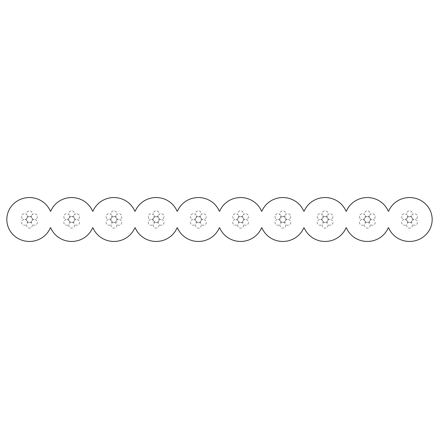 <?xml version="1.0" encoding="UTF-8"?>
<svg xmlns="http://www.w3.org/2000/svg" width="439" height="439" viewBox="0 0 439 439"><rect width="100%" height="100%" fill="white"/><g stroke="black" fill="none" stroke-linecap="round" stroke-linejoin="round"><path stroke-width="0.33" stroke-dasharray="2.19 1.65" d="M372.974 219.577A2.886 2.886 0 0 1 374.813 223.824A2.886 2.886 0 0 1 370.214 224.356A5.652 5.652 0 0 1 370.082 224.433A2.886 2.886 0 0 1 367.322 228.154A2.886 2.886 0 0 1 364.562 224.433A5.652 5.652 0 0 1 364.43 224.356A2.886 2.886 0 0 1 359.832 223.824A2.886 2.886 0 0 1 361.67 219.577A5.652 5.652 0 0 1 361.67 219.423A2.886 2.886 0 0 1 359.832 215.176A2.886 2.886 0 0 1 364.43 214.644A5.652 5.652 0 0 1 364.562 214.567A2.886 2.886 0 0 1 367.322 210.846A2.886 2.886 0 0 1 370.082 214.567A5.652 5.652 0 0 1 370.214 214.644A2.886 2.886 0 0 1 374.813 215.176A2.886 2.886 0 0 1 372.974 219.423A5.652 5.652 0 0 1 372.974 219.577A2.886 2.886 0 0 1 374.813 223.824A2.886 2.886 0 0 1 370.214 224.356A5.652 5.652 0 0 1 370.082 224.433A2.886 2.886 0 0 1 367.322 228.154A2.886 2.886 0 0 1 364.562 224.433A5.652 5.652 0 0 1 364.43 224.356A2.886 2.886 0 0 1 359.832 223.824A2.886 2.886 0 0 1 361.67 219.577A5.652 5.652 0 0 1 361.67 219.423A2.886 2.886 0 0 1 359.832 215.176A2.886 2.886 0 0 1 364.43 214.644A5.652 5.652 0 0 1 364.562 214.567A2.886 2.886 0 0 1 367.322 210.846A2.886 2.886 0 0 1 370.082 214.567A5.652 5.652 0 0 1 370.214 214.644A2.886 2.886 0 0 1 374.813 215.176A2.886 2.886 0 0 1 372.974 219.423A5.652 5.652 0 0 1 372.974 219.577M288.505 219.577A2.886 2.886 0 0 1 290.344 223.824A2.886 2.886 0 0 1 285.745 224.356A5.652 5.652 0 0 1 285.613 224.433A2.886 2.886 0 0 1 282.853 228.154A2.886 2.886 0 0 1 280.093 224.433A5.652 5.652 0 0 1 279.961 224.356A2.886 2.886 0 0 1 275.357 223.824A2.886 2.886 0 0 1 277.201 219.577A5.652 5.652 0 0 1 277.201 219.423A2.886 2.886 0 0 1 275.357 215.176A2.886 2.886 0 0 1 279.961 214.644A5.652 5.652 0 0 1 280.093 214.567A2.886 2.886 0 0 1 282.853 210.846A2.886 2.886 0 0 1 285.613 214.567A5.652 5.652 0 0 1 285.745 214.644A2.886 2.886 0 0 1 290.344 215.176A2.886 2.886 0 0 1 288.505 219.423A5.652 5.652 0 0 1 288.505 219.577A2.886 2.886 0 0 1 290.344 223.824A2.886 2.886 0 0 1 285.745 224.356A5.652 5.652 0 0 1 285.613 224.433A2.886 2.886 0 0 1 282.853 228.154A2.886 2.886 0 0 1 280.093 224.433A5.652 5.652 0 0 1 279.961 224.356A2.886 2.886 0 0 1 275.357 223.824A2.886 2.886 0 0 1 277.201 219.577A5.652 5.652 0 0 1 277.201 219.423A2.886 2.886 0 0 1 275.357 215.176A2.886 2.886 0 0 1 279.961 214.644A5.652 5.652 0 0 1 280.093 214.567A2.886 2.886 0 0 1 282.853 210.846A2.886 2.886 0 0 1 285.613 214.567A5.652 5.652 0 0 1 285.745 214.644A2.886 2.886 0 0 1 290.344 215.176A2.886 2.886 0 0 1 288.505 219.423A5.652 5.652 0 0 1 288.505 219.577M204.036 219.577A2.886 2.886 0 0 1 205.875 223.824A2.886 2.886 0 0 1 201.276 224.356A5.652 5.652 0 0 1 201.144 224.433A2.886 2.886 0 0 1 198.384 228.154A2.886 2.886 0 0 1 195.624 224.433A5.652 5.652 0 0 1 195.492 224.356A2.886 2.886 0 0 1 190.888 223.824A2.886 2.886 0 0 1 192.732 219.577A5.652 5.652 0 0 1 192.732 219.423A2.886 2.886 0 0 1 190.888 215.176A2.886 2.886 0 0 1 195.492 214.644A5.652 5.652 0 0 1 195.624 214.567A2.886 2.886 0 0 1 198.384 210.846A2.886 2.886 0 0 1 201.144 214.567A5.652 5.652 0 0 1 201.276 214.644A2.886 2.886 0 0 1 205.875 215.176A2.886 2.886 0 0 1 204.036 219.423A5.652 5.652 0 0 1 204.036 219.577A2.886 2.886 0 0 1 205.875 223.824A2.886 2.886 0 0 1 201.276 224.356A5.652 5.652 0 0 1 201.144 224.433A2.886 2.886 0 0 1 198.384 228.154A2.886 2.886 0 0 1 195.624 224.433A5.652 5.652 0 0 1 195.492 224.356A2.886 2.886 0 0 1 190.888 223.824A2.886 2.886 0 0 1 192.732 219.577A5.652 5.652 0 0 1 192.732 219.423A2.886 2.886 0 0 1 190.888 215.176A2.886 2.886 0 0 1 195.492 214.644A5.652 5.652 0 0 1 195.624 214.567A2.886 2.886 0 0 1 198.384 210.846A2.886 2.886 0 0 1 201.144 214.567A5.652 5.652 0 0 1 201.276 214.644A2.886 2.886 0 0 1 205.875 215.176A2.886 2.886 0 0 1 204.036 219.423A5.652 5.652 0 0 1 204.036 219.577M119.567 219.577A2.886 2.886 0 0 1 121.405 223.824A2.886 2.886 0 0 1 116.807 224.356A5.652 5.652 0 0 1 116.675 224.433A2.886 2.886 0 0 1 113.915 228.154A2.886 2.886 0 0 1 111.149 224.433A5.652 5.652 0 0 1 111.018 224.356A2.886 2.886 0 0 1 106.419 223.824A2.886 2.886 0 0 1 108.257 219.577A5.652 5.652 0 0 1 108.257 219.423A2.886 2.886 0 0 1 106.419 215.176A2.886 2.886 0 0 1 111.018 214.644A5.652 5.652 0 0 1 111.149 214.567A2.886 2.886 0 0 1 113.915 210.846A2.886 2.886 0 0 1 116.675 214.567A5.652 5.652 0 0 1 116.807 214.644A2.886 2.886 0 0 1 121.405 215.176A2.886 2.886 0 0 1 119.567 219.423A5.652 5.652 0 0 1 119.567 219.577A2.886 2.886 0 0 1 121.405 223.824A2.886 2.886 0 0 1 116.807 224.356A5.652 5.652 0 0 1 116.675 224.433A2.886 2.886 0 0 1 113.915 228.154A2.886 2.886 0 0 1 111.149 224.433A5.652 5.652 0 0 1 111.018 224.356A2.886 2.886 0 0 1 106.419 223.824A2.886 2.886 0 0 1 108.257 219.577A5.652 5.652 0 0 1 108.257 219.423A2.886 2.886 0 0 1 106.419 215.176A2.886 2.886 0 0 1 111.018 214.644A5.652 5.652 0 0 1 111.149 214.567A2.886 2.886 0 0 1 113.915 210.846A2.886 2.886 0 0 1 116.675 214.567A5.652 5.652 0 0 1 116.807 214.644A2.886 2.886 0 0 1 121.405 215.176A2.886 2.886 0 0 1 119.567 219.423A5.652 5.652 0 0 1 119.567 219.577M35.098 219.577A2.886 2.886 0 0 1 36.936 223.824A2.886 2.886 0 0 1 32.332 224.356A5.652 5.652 0 0 1 32.201 224.433A2.886 2.886 0 0 1 29.44 228.154A2.886 2.886 0 0 1 26.68 224.433A5.652 5.652 0 0 1 26.549 224.356A2.886 2.886 0 0 1 21.95 223.824A2.886 2.886 0 0 1 23.788 219.577A5.652 5.652 0 0 1 23.788 219.423A2.886 2.886 0 0 1 21.95 215.176A2.886 2.886 0 0 1 26.549 214.644A5.652 5.652 0 0 1 26.68 214.567A2.886 2.886 0 0 1 29.44 210.846A2.886 2.886 0 0 1 32.201 214.567A5.652 5.652 0 0 1 32.332 214.644A2.886 2.886 0 0 1 36.936 215.176A2.886 2.886 0 0 1 35.098 219.423A5.652 5.652 0 0 1 35.098 219.577A2.886 2.886 0 0 1 36.936 223.824A2.886 2.886 0 0 1 32.332 224.356A5.652 5.652 0 0 1 32.201 224.433A2.886 2.886 0 0 1 29.44 228.154A2.886 2.886 0 0 1 26.68 224.433A5.652 5.652 0 0 1 26.549 224.356A2.886 2.886 0 0 1 21.95 223.824A2.886 2.886 0 0 1 23.788 219.577A5.652 5.652 0 0 1 23.788 219.423A2.886 2.886 0 0 1 21.95 215.176A2.886 2.886 0 0 1 26.549 214.644A5.652 5.652 0 0 1 26.68 214.567A2.886 2.886 0 0 1 29.44 210.846A2.886 2.886 0 0 1 32.201 214.567A5.652 5.652 0 0 1 32.332 214.644A2.886 2.886 0 0 1 36.936 215.176A2.886 2.886 0 0 1 35.098 219.423A5.652 5.652 0 0 1 35.098 219.577M388.252 211.186A22.614 21.95 0 0 0 367.322 197.55A22.614 21.95 0 0 0 346.393 211.186L346.014 211.186A22.614 21.95 0 0 0 325.085 197.55A22.614 21.95 0 0 0 304.161 211.186L303.783 211.186A22.614 21.95 0 0 0 282.853 197.55A22.614 21.95 0 0 0 261.924 211.186L261.545 211.186A22.614 21.95 0 0 0 240.616 197.55A22.614 21.95 0 0 0 219.687 211.186L219.313 211.186A22.614 21.95 0 0 0 198.384 197.55A22.614 21.95 0 0 0 177.455 211.186L177.076 211.186A22.614 21.95 0 0 0 156.147 197.55A22.614 21.95 0 0 0 135.217 211.186L134.839 211.186A22.614 21.95 0 0 0 113.915 197.55A22.614 21.95 0 0 0 92.986 211.186L92.607 211.186A22.614 21.95 0 0 0 71.678 197.55A22.614 21.95 0 0 0 50.748 211.186M388.63 227.814A22.614 21.95 0 0 0 423.3 236.934A22.614 21.95 0 0 0 423.3 202.066A22.614 21.95 0 0 0 388.63 211.186M50.748 227.814A22.614 21.95 0 0 0 71.678 241.45A22.614 21.95 0 0 0 92.607 227.814L92.986 227.814A22.614 21.95 0 0 0 113.915 241.45A22.614 21.95 0 0 0 134.839 227.814L135.217 227.814A22.614 21.95 0 0 0 156.147 241.45A22.614 21.95 0 0 0 177.076 227.814L177.455 227.814A22.614 21.95 0 0 0 198.384 241.45A22.614 21.95 0 0 0 219.313 227.814L219.687 227.814A22.614 21.95 0 0 0 240.616 241.45A22.614 21.95 0 0 0 261.545 227.814L261.924 227.814A22.614 21.95 0 0 0 282.853 241.45A22.614 21.95 0 0 0 303.783 227.814L304.161 227.814A22.614 21.95 0 0 0 325.085 241.45A22.614 21.95 0 0 0 346.014 227.814L346.393 227.814A22.614 21.95 0 0 0 367.322 241.45A22.614 21.95 0 0 0 388.252 227.814M50.37 211.186A22.614 21.95 0 0 0 15.7 202.066A22.614 21.95 0 0 0 15.7 236.934A22.614 21.95 0 0 0 50.37 227.814M77.33 219.577A2.886 2.886 0 0 1 79.168 223.824A2.886 2.886 0 0 1 74.57 224.356A5.652 5.652 0 0 1 74.438 224.433A2.886 2.886 0 0 1 71.678 228.154A2.886 2.886 0 0 1 68.918 224.433A5.652 5.652 0 0 1 68.786 224.356A2.886 2.886 0 0 1 64.187 223.824A2.886 2.886 0 0 1 66.026 219.577A5.652 5.652 0 0 1 66.026 219.423A2.886 2.886 0 0 1 64.187 215.176A2.886 2.886 0 0 1 68.786 214.644A5.652 5.652 0 0 1 68.918 214.567A2.886 2.886 0 0 1 71.678 210.846A2.886 2.886 0 0 1 74.438 214.567A5.652 5.652 0 0 1 74.57 214.644A2.886 2.886 0 0 1 79.168 215.176A2.886 2.886 0 0 1 77.33 219.423A5.652 5.652 0 0 1 77.33 219.577A2.886 2.886 0 0 1 79.168 223.824A2.886 2.886 0 0 1 74.57 224.356A5.652 5.652 0 0 1 74.438 224.433A2.886 2.886 0 0 1 71.678 228.154A2.886 2.886 0 0 1 68.918 224.433A5.652 5.652 0 0 1 68.786 224.356A2.886 2.886 0 0 1 64.187 223.824A2.886 2.886 0 0 1 66.026 219.577A5.652 5.652 0 0 1 66.026 219.423A2.886 2.886 0 0 1 64.187 215.176A2.886 2.886 0 0 1 68.786 214.644A5.652 5.652 0 0 1 68.918 214.567A2.886 2.886 0 0 1 71.678 210.846A2.886 2.886 0 0 1 74.438 214.567A5.652 5.652 0 0 1 74.57 214.644A2.886 2.886 0 0 1 79.168 215.176A2.886 2.886 0 0 1 77.33 219.423A5.652 5.652 0 0 1 77.33 219.577M161.799 219.577A2.886 2.886 0 0 1 163.643 223.824A2.886 2.886 0 0 1 159.039 224.356A5.652 5.652 0 0 1 158.907 224.433A2.886 2.886 0 0 1 156.147 228.154A2.886 2.886 0 0 1 153.387 224.433A5.652 5.652 0 0 1 153.255 224.356A2.886 2.886 0 0 1 148.656 223.824A2.886 2.886 0 0 1 150.495 219.577A5.652 5.652 0 0 1 150.495 219.423A2.886 2.886 0 0 1 148.656 215.176A2.886 2.886 0 0 1 153.255 214.644A5.652 5.652 0 0 1 153.387 214.567A2.886 2.886 0 0 1 156.147 210.846A2.886 2.886 0 0 1 158.907 214.567A5.652 5.652 0 0 1 159.039 214.644A2.886 2.886 0 0 1 163.643 215.176A2.886 2.886 0 0 1 161.799 219.423A5.652 5.652 0 0 1 161.799 219.577A2.886 2.886 0 0 1 163.643 223.824A2.886 2.886 0 0 1 159.039 224.356A5.652 5.652 0 0 1 158.907 224.433A2.886 2.886 0 0 1 156.147 228.154A2.886 2.886 0 0 1 153.387 224.433A5.652 5.652 0 0 1 153.255 224.356A2.886 2.886 0 0 1 148.656 223.824A2.886 2.886 0 0 1 150.495 219.577A5.652 5.652 0 0 1 150.495 219.423A2.886 2.886 0 0 1 148.656 215.176A2.886 2.886 0 0 1 153.255 214.644A5.652 5.652 0 0 1 153.387 214.567A2.886 2.886 0 0 1 156.147 210.846A2.886 2.886 0 0 1 158.907 214.567A5.652 5.652 0 0 1 159.039 214.644A2.886 2.886 0 0 1 163.643 215.176A2.886 2.886 0 0 1 161.799 219.423A5.652 5.652 0 0 1 161.799 219.577M246.268 219.577A2.886 2.886 0 0 1 248.112 223.824A2.886 2.886 0 0 1 243.508 224.356A5.652 5.652 0 0 1 243.376 224.433A2.886 2.886 0 0 1 240.616 228.154A2.886 2.886 0 0 1 237.856 224.433A5.652 5.652 0 0 1 237.724 224.356A2.886 2.886 0 0 1 233.125 223.824A2.886 2.886 0 0 1 234.964 219.577A5.652 5.652 0 0 1 234.964 219.423A2.886 2.886 0 0 1 233.125 215.176A2.886 2.886 0 0 1 237.724 214.644A5.652 5.652 0 0 1 237.856 214.567A2.886 2.886 0 0 1 240.616 210.846A2.886 2.886 0 0 1 243.376 214.567A5.652 5.652 0 0 1 243.508 214.644A2.886 2.886 0 0 1 248.112 215.176A2.886 2.886 0 0 1 246.268 219.423A5.652 5.652 0 0 1 246.268 219.577A2.886 2.886 0 0 1 248.112 223.824A2.886 2.886 0 0 1 243.508 224.356A5.652 5.652 0 0 1 243.376 224.433A2.886 2.886 0 0 1 240.616 228.154A2.886 2.886 0 0 1 237.856 224.433A5.652 5.652 0 0 1 237.724 224.356A2.886 2.886 0 0 1 233.125 223.824A2.886 2.886 0 0 1 234.964 219.577A5.652 5.652 0 0 1 234.964 219.423A2.886 2.886 0 0 1 233.125 215.176A2.886 2.886 0 0 1 237.724 214.644A5.652 5.652 0 0 1 237.856 214.567A2.886 2.886 0 0 1 240.616 210.846A2.886 2.886 0 0 1 243.376 214.567A5.652 5.652 0 0 1 243.508 214.644A2.886 2.886 0 0 1 248.112 215.176A2.886 2.886 0 0 1 246.268 219.423A5.652 5.652 0 0 1 246.268 219.577M330.743 219.577A2.886 2.886 0 0 1 332.581 223.824A2.886 2.886 0 0 1 327.982 224.356A5.652 5.652 0 0 1 327.851 224.433A2.886 2.886 0 0 1 325.085 228.154A2.886 2.886 0 0 1 322.325 224.433A5.652 5.652 0 0 1 322.193 224.356A2.886 2.886 0 0 1 317.595 223.824A2.886 2.886 0 0 1 319.433 219.577A5.652 5.652 0 0 1 319.433 219.423A2.886 2.886 0 0 1 317.595 215.176A2.886 2.886 0 0 1 322.193 214.644A5.652 5.652 0 0 1 322.325 214.567A2.886 2.886 0 0 1 325.085 210.846A2.886 2.886 0 0 1 327.851 214.567A5.652 5.652 0 0 1 327.982 214.644A2.886 2.886 0 0 1 332.581 215.176A2.886 2.886 0 0 1 330.743 219.423A5.652 5.652 0 0 1 330.743 219.577A2.886 2.886 0 0 1 332.581 223.824A2.886 2.886 0 0 1 327.982 224.356A5.652 5.652 0 0 1 327.851 224.433A2.886 2.886 0 0 1 325.085 228.154A2.886 2.886 0 0 1 322.325 224.433A5.652 5.652 0 0 1 322.193 224.356A2.886 2.886 0 0 1 317.595 223.824A2.886 2.886 0 0 1 319.433 219.577A5.652 5.652 0 0 1 319.433 219.423A2.886 2.886 0 0 1 317.595 215.176A2.886 2.886 0 0 1 322.193 214.644A5.652 5.652 0 0 1 322.325 214.567A2.886 2.886 0 0 1 325.085 210.846A2.886 2.886 0 0 1 327.851 214.567A5.652 5.652 0 0 1 327.982 214.644A2.886 2.886 0 0 1 332.581 215.176A2.886 2.886 0 0 1 330.743 219.423A5.652 5.652 0 0 1 330.743 219.577M415.212 219.577A2.886 2.886 0 0 1 417.05 223.824A2.886 2.886 0 0 1 412.451 224.356A5.652 5.652 0 0 1 412.32 224.433A2.886 2.886 0 0 1 409.56 228.154A2.886 2.886 0 0 1 406.799 224.433A5.652 5.652 0 0 1 406.668 224.356A2.886 2.886 0 0 1 402.064 223.824A2.886 2.886 0 0 1 403.902 219.577A5.652 5.652 0 0 1 403.902 219.423A2.886 2.886 0 0 1 402.064 215.176A2.886 2.886 0 0 1 406.668 214.644A5.652 5.652 0 0 1 406.799 214.567A2.886 2.886 0 0 1 409.56 210.846A2.886 2.886 0 0 1 412.32 214.567A5.652 5.652 0 0 1 412.451 214.644A2.886 2.886 0 0 1 417.05 215.176A2.886 2.886 0 0 1 415.212 219.423A5.652 5.652 0 0 1 415.212 219.577A2.886 2.886 0 0 1 417.05 223.824A2.886 2.886 0 0 1 412.451 224.356A5.652 5.652 0 0 1 412.32 224.433A2.886 2.886 0 0 1 409.56 228.154A2.886 2.886 0 0 1 406.799 224.433A5.652 5.652 0 0 1 406.668 224.356A2.886 2.886 0 0 1 402.064 223.824A2.886 2.886 0 0 1 403.902 219.577A5.652 5.652 0 0 1 403.902 219.423A2.886 2.886 0 0 1 402.064 215.176A2.886 2.886 0 0 1 406.668 214.644A5.652 5.652 0 0 1 406.799 214.567A2.886 2.886 0 0 1 409.56 210.846A2.886 2.886 0 0 1 412.32 214.567A5.652 5.652 0 0 1 412.451 214.644A2.886 2.886 0 0 1 417.05 215.176A2.886 2.886 0 0 1 415.212 219.423A5.652 5.652 0 0 1 415.212 219.577M27.108 221.19L27.081 221.207A2.886 2.886 0 0 1 27.213 223.204A4.324 4.324 0 0 0 27.35 223.281A2.886 2.886 0 0 1 29.144 222.397L29.144 222.37A2.886 2.886 0 0 1 27.108 221.19L27.081 221.207A2.886 2.886 0 0 1 27.213 223.204A4.324 4.324 0 0 0 27.35 223.281A2.886 2.886 0 0 1 29.144 222.397L29.144 222.37A2.886 2.886 0 0 1 27.108 221.19M32.074 218.326L32.102 218.309A2.886 2.886 0 0 0 33.765 219.423A4.324 4.324 0 0 1 33.765 219.577A2.886 2.886 0 0 0 32.102 220.691L32.074 220.674A2.886 2.886 0 0 0 32.074 218.326L32.102 218.309A2.886 2.886 0 0 0 33.765 219.423A4.324 4.324 0 0 1 33.765 219.577A2.886 2.886 0 0 0 32.102 220.691L32.074 220.674A2.886 2.886 0 0 0 32.074 218.326M29.742 216.63L29.742 216.603A2.886 2.886 0 0 0 31.537 215.719A4.324 4.324 0 0 1 31.674 215.796A2.886 2.886 0 0 0 31.806 217.793L31.778 217.81A2.886 2.886 0 0 0 29.742 216.63L29.742 216.603A2.886 2.886 0 0 0 31.537 215.719A4.324 4.324 0 0 1 31.674 215.796A2.886 2.886 0 0 0 31.806 217.793L31.778 217.81A2.886 2.886 0 0 0 29.742 216.63M27.108 217.81L27.081 217.793A2.886 2.886 0 0 0 27.213 215.796A4.324 4.324 0 0 1 27.35 215.719A2.886 2.886 0 0 0 29.144 216.603L29.144 216.63A2.886 2.886 0 0 0 27.108 217.81L27.081 217.793A2.886 2.886 0 0 0 27.213 215.796A4.324 4.324 0 0 1 27.35 215.719A2.886 2.886 0 0 0 29.144 216.603L29.144 216.63A2.886 2.886 0 0 0 27.108 217.81M25.122 219.423A4.324 4.324 0 0 0 25.122 219.577A2.886 2.886 0 0 1 26.784 220.691L26.812 220.674A2.886 2.886 0 0 1 26.812 218.326L26.784 218.309A2.886 2.886 0 0 1 25.122 219.423A4.324 4.324 0 0 0 25.122 219.577A2.886 2.886 0 0 1 26.784 220.691L26.812 220.674A2.886 2.886 0 0 1 26.812 218.326L26.784 218.309A2.886 2.886 0 0 1 25.122 219.423M31.537 223.281A4.324 4.324 0 0 0 31.674 223.204A2.886 2.886 0 0 1 31.806 221.207L31.778 221.19A2.886 2.886 0 0 1 29.742 222.37L29.742 222.397A2.886 2.886 0 0 1 31.537 223.281A4.324 4.324 0 0 0 31.674 223.204A2.886 2.886 0 0 1 31.806 221.207L31.778 221.19A2.886 2.886 0 0 1 29.742 222.37L29.742 222.397A2.886 2.886 0 0 1 31.537 223.281M69.34 221.19L69.318 221.207A2.886 2.886 0 0 1 69.45 223.204A4.324 4.324 0 0 0 69.587 223.281A2.886 2.886 0 0 1 71.381 222.397L71.381 222.37A2.886 2.886 0 0 1 69.34 221.19L69.318 221.207A2.886 2.886 0 0 1 69.45 223.204A4.324 4.324 0 0 0 69.587 223.281A2.886 2.886 0 0 1 71.381 222.397L71.381 222.37A2.886 2.886 0 0 1 69.34 221.19M74.312 218.326L74.339 218.309A2.886 2.886 0 0 0 76.002 219.423A4.324 4.324 0 0 1 76.002 219.577A2.886 2.886 0 0 0 74.339 220.691L74.312 220.674A2.886 2.886 0 0 0 74.312 218.326L74.339 218.309A2.886 2.886 0 0 0 76.002 219.423A4.324 4.324 0 0 1 76.002 219.577A2.886 2.886 0 0 0 74.339 220.691L74.312 220.674A2.886 2.886 0 0 0 74.312 218.326M71.974 216.63L71.974 216.603A2.886 2.886 0 0 0 73.768 215.719A4.324 4.324 0 0 1 73.906 215.796A2.886 2.886 0 0 0 74.037 217.793A2.886 2.886 0 0 0 71.974 216.63L71.974 216.603A2.886 2.886 0 0 0 73.768 215.719A4.324 4.324 0 0 1 73.906 215.796A2.886 2.886 0 0 0 74.037 217.793A2.886 2.886 0 0 0 71.974 216.63M69.34 217.81L69.318 217.793A2.886 2.886 0 0 0 69.45 215.796A4.324 4.324 0 0 1 69.587 215.719A2.886 2.886 0 0 0 71.381 216.603L71.381 216.63A2.886 2.886 0 0 0 69.34 217.81L69.318 217.793A2.886 2.886 0 0 0 69.45 215.796A4.324 4.324 0 0 1 69.587 215.719A2.886 2.886 0 0 0 71.381 216.603L71.381 216.63A2.886 2.886 0 0 0 69.34 217.81M67.354 219.423A4.324 4.324 0 0 0 67.354 219.577A2.886 2.886 0 0 1 69.016 220.691L69.044 220.674A2.886 2.886 0 0 1 69.044 218.326L69.016 218.309A2.886 2.886 0 0 1 67.354 219.423A4.324 4.324 0 0 0 67.354 219.577A2.886 2.886 0 0 1 69.016 220.691L69.044 220.674A2.886 2.886 0 0 1 69.044 218.326L69.016 218.309A2.886 2.886 0 0 1 67.354 219.423M73.768 223.281A4.324 4.324 0 0 0 73.906 223.204A2.886 2.886 0 0 1 74.037 221.207L74.015 221.19A2.886 2.886 0 0 1 71.974 222.37L71.974 222.397A2.886 2.886 0 0 1 73.768 223.281A4.324 4.324 0 0 0 73.906 223.204A2.886 2.886 0 0 1 74.037 221.207A2.886 2.886 0 0 1 71.974 222.37L71.974 222.397A2.886 2.886 0 0 1 73.768 223.281M111.577 221.19L111.55 221.207A2.886 2.886 0 0 1 111.682 223.204A4.324 4.324 0 0 0 111.819 223.281A2.886 2.886 0 0 1 113.613 222.397L113.613 222.37A2.886 2.886 0 0 1 111.577 221.19L111.55 221.207A2.886 2.886 0 0 1 111.682 223.204A4.324 4.324 0 0 0 111.819 223.281A2.886 2.886 0 0 1 113.613 222.397L113.613 222.37A2.886 2.886 0 0 1 111.577 221.19M116.544 218.326L116.571 218.309A2.886 2.886 0 0 0 118.234 219.423A4.324 4.324 0 0 1 118.234 219.577A2.886 2.886 0 0 0 116.571 220.691L116.544 220.674A2.886 2.886 0 0 0 116.544 218.326L116.571 218.309A2.886 2.886 0 0 0 118.234 219.423A4.324 4.324 0 0 1 118.234 219.577A2.886 2.886 0 0 0 116.571 220.691L116.544 220.674A2.886 2.886 0 0 0 116.544 218.326M114.211 216.63L114.211 216.603A2.886 2.886 0 0 0 116.006 215.719A4.324 4.324 0 0 1 116.143 215.796A2.886 2.886 0 0 0 116.275 217.793L116.247 217.81A2.886 2.886 0 0 0 114.211 216.63L114.211 216.603A2.886 2.886 0 0 0 116.006 215.719A4.324 4.324 0 0 1 116.143 215.796A2.886 2.886 0 0 0 116.275 217.793L116.247 217.81A2.886 2.886 0 0 0 114.211 216.63M111.577 217.81L111.55 217.793A2.886 2.886 0 0 0 111.682 215.796A4.324 4.324 0 0 1 111.819 215.719A2.886 2.886 0 0 0 113.613 216.603L113.613 216.63A2.886 2.886 0 0 0 111.577 217.81L111.55 217.793A2.886 2.886 0 0 0 111.682 215.796A4.324 4.324 0 0 1 111.819 215.719A2.886 2.886 0 0 0 113.613 216.603L113.613 216.63A2.886 2.886 0 0 0 111.577 217.81M109.591 219.423A4.324 4.324 0 0 0 109.591 219.577A2.886 2.886 0 0 1 111.254 220.691L111.281 220.674A2.886 2.886 0 0 1 111.281 218.326L111.254 218.309A2.886 2.886 0 0 1 109.591 219.423A4.324 4.324 0 0 0 109.591 219.577A2.886 2.886 0 0 1 111.254 220.691L111.281 220.674A2.886 2.886 0 0 1 111.281 218.326L111.254 218.309A2.886 2.886 0 0 1 109.591 219.423M116.006 223.281A4.324 4.324 0 0 0 116.143 223.204A2.886 2.886 0 0 1 116.275 221.207L116.247 221.19A2.886 2.886 0 0 1 114.211 222.37L114.211 222.397A2.886 2.886 0 0 1 116.006 223.281A4.324 4.324 0 0 0 116.143 223.204A2.886 2.886 0 0 1 116.275 221.207L116.247 221.19A2.886 2.886 0 0 1 114.211 222.37L114.211 222.397A2.886 2.886 0 0 1 116.006 223.281M153.815 221.19L153.787 221.207A2.886 2.886 0 0 1 153.919 223.204A4.324 4.324 0 0 0 154.056 223.281A2.886 2.886 0 0 1 155.85 222.397L155.85 222.37A2.886 2.886 0 0 1 153.815 221.19L153.787 221.207A2.886 2.886 0 0 1 153.919 223.204A4.324 4.324 0 0 0 154.056 223.281A2.886 2.886 0 0 1 155.85 222.397L155.85 222.37A2.886 2.886 0 0 1 153.815 221.19M158.781 218.326L158.808 218.309A2.886 2.886 0 0 0 160.471 219.423A4.324 4.324 0 0 1 160.471 219.577A2.886 2.886 0 0 0 158.808 220.691L158.781 220.674A2.886 2.886 0 0 0 158.781 218.326L158.808 218.309A2.886 2.886 0 0 0 160.471 219.423A4.324 4.324 0 0 1 160.471 219.577A2.886 2.886 0 0 0 158.808 220.691L158.781 220.674A2.886 2.886 0 0 0 158.781 218.326M156.443 216.63L156.443 216.603A2.886 2.886 0 0 0 158.238 215.719A4.324 4.324 0 0 1 158.38 215.796A2.886 2.886 0 0 0 158.512 217.793L158.484 217.81A2.886 2.886 0 0 0 156.443 216.63L156.443 216.603A2.886 2.886 0 0 0 158.238 215.719A4.324 4.324 0 0 1 158.38 215.796A2.886 2.886 0 0 0 158.512 217.793L158.484 217.81A2.886 2.886 0 0 0 156.443 216.63M153.815 217.81L153.787 217.793A2.886 2.886 0 0 0 153.919 215.796A4.324 4.324 0 0 1 154.056 215.719A2.886 2.886 0 0 0 155.85 216.603L155.85 216.63A2.886 2.886 0 0 0 153.815 217.81L153.787 217.793A2.886 2.886 0 0 0 153.919 215.796A4.324 4.324 0 0 1 154.056 215.719A2.886 2.886 0 0 0 155.85 216.603L155.85 216.63A2.886 2.886 0 0 0 153.815 217.81M151.823 219.423A4.324 4.324 0 0 0 151.823 219.577A2.886 2.886 0 0 1 153.485 220.691L153.513 220.674A2.886 2.886 0 0 1 153.513 218.326L153.485 218.309A2.886 2.886 0 0 1 151.823 219.423A4.324 4.324 0 0 0 151.823 219.577A2.886 2.886 0 0 1 153.485 220.691L153.513 220.674A2.886 2.886 0 0 1 153.513 218.326L153.485 218.309A2.886 2.886 0 0 1 151.823 219.423M158.238 223.281A4.324 4.324 0 0 0 158.38 223.204A2.886 2.886 0 0 1 158.512 221.207L158.484 221.19A2.886 2.886 0 0 1 156.443 222.37L156.443 222.397A2.886 2.886 0 0 1 158.238 223.281A4.324 4.324 0 0 0 158.38 223.204A2.886 2.886 0 0 1 158.512 221.207L158.484 221.19A2.886 2.886 0 0 1 156.443 222.37L156.443 222.397A2.886 2.886 0 0 1 158.238 223.281M196.046 221.19L196.019 221.207A2.886 2.886 0 0 1 196.151 223.204A4.324 4.324 0 0 0 196.288 223.281A2.886 2.886 0 0 1 198.088 222.397L198.088 222.37A2.886 2.886 0 0 1 196.046 221.19L196.019 221.207A2.886 2.886 0 0 1 196.151 223.204A4.324 4.324 0 0 0 196.288 223.281A2.886 2.886 0 0 1 198.088 222.397L198.088 222.37A2.886 2.886 0 0 1 196.046 221.19M201.018 218.326L201.04 218.309A2.886 2.886 0 0 0 202.703 219.423A4.324 4.324 0 0 1 202.703 219.577A2.886 2.886 0 0 0 201.04 220.691L201.018 220.674A2.886 2.886 0 0 0 201.018 218.326L201.04 218.309A2.886 2.886 0 0 0 202.703 219.423A4.324 4.324 0 0 1 202.703 219.577A2.886 2.886 0 0 0 201.04 220.691L201.018 220.674A2.886 2.886 0 0 0 201.018 218.326M198.68 216.63L198.68 216.603A2.886 2.886 0 0 0 200.475 215.719A4.324 4.324 0 0 1 200.612 215.796A2.886 2.886 0 0 0 200.744 217.793L200.716 217.81A2.886 2.886 0 0 0 198.68 216.63L198.68 216.603A2.886 2.886 0 0 0 200.475 215.719A4.324 4.324 0 0 1 200.612 215.796A2.886 2.886 0 0 0 200.744 217.793L200.716 217.81A2.886 2.886 0 0 0 198.68 216.63M196.046 217.81L196.019 217.793A2.886 2.886 0 0 0 196.151 215.796A4.324 4.324 0 0 1 196.288 215.719A2.886 2.886 0 0 0 198.088 216.603L198.088 216.63A2.886 2.886 0 0 0 196.046 217.81L196.019 217.793A2.886 2.886 0 0 0 196.151 215.796A4.324 4.324 0 0 1 196.288 215.719A2.886 2.886 0 0 0 198.088 216.603L198.088 216.63A2.886 2.886 0 0 0 196.046 217.81M194.06 219.423A4.324 4.324 0 0 0 194.06 219.577A2.886 2.886 0 0 1 195.723 220.691L195.75 220.674A2.886 2.886 0 0 1 195.75 218.326L195.723 218.309A2.886 2.886 0 0 1 194.06 219.423A4.324 4.324 0 0 0 194.06 219.577A2.886 2.886 0 0 1 195.723 220.691L195.75 220.674A2.886 2.886 0 0 1 195.75 218.326L195.723 218.309A2.886 2.886 0 0 1 194.06 219.423M200.475 223.281A4.324 4.324 0 0 0 200.612 223.204A2.886 2.886 0 0 1 200.744 221.207L200.716 221.19A2.886 2.886 0 0 1 198.68 222.37L198.68 222.397A2.886 2.886 0 0 1 200.475 223.281A4.324 4.324 0 0 0 200.612 223.204A2.886 2.886 0 0 1 200.744 221.207L200.716 221.19A2.886 2.886 0 0 1 198.68 222.37L198.68 222.397A2.886 2.886 0 0 1 200.475 223.281M238.284 221.19L238.256 221.207A2.886 2.886 0 0 1 238.388 223.204A4.324 4.324 0 0 0 238.525 223.281A2.886 2.886 0 0 1 240.32 222.397L240.32 222.37A2.886 2.886 0 0 1 238.284 221.19L238.256 221.207A2.886 2.886 0 0 1 238.388 223.204A4.324 4.324 0 0 0 238.525 223.281A2.886 2.886 0 0 1 240.32 222.397L240.32 222.37A2.886 2.886 0 0 1 238.284 221.19M243.25 218.326L243.277 218.309A2.886 2.886 0 0 0 244.94 219.423A4.324 4.324 0 0 1 244.94 219.577A2.886 2.886 0 0 0 243.277 220.691L243.25 220.674A2.886 2.886 0 0 0 243.25 218.326L243.277 218.309A2.886 2.886 0 0 0 244.94 219.423A4.324 4.324 0 0 1 244.94 219.577A2.886 2.886 0 0 0 243.277 220.691L243.25 220.674A2.886 2.886 0 0 0 243.25 218.326M240.912 216.63L240.912 216.603A2.886 2.886 0 0 0 242.712 215.719A4.324 4.324 0 0 1 242.849 215.796A2.886 2.886 0 0 0 242.981 217.793L242.954 217.81A2.886 2.886 0 0 0 240.912 216.63L240.912 216.603A2.886 2.886 0 0 0 242.712 215.719A4.324 4.324 0 0 1 242.849 215.796A2.886 2.886 0 0 0 242.981 217.793L242.954 217.81A2.886 2.886 0 0 0 240.912 216.63M238.284 217.81L238.256 217.793A2.886 2.886 0 0 0 238.388 215.796A4.324 4.324 0 0 1 238.525 215.719A2.886 2.886 0 0 0 240.32 216.603L240.32 216.63A2.886 2.886 0 0 0 238.284 217.81L238.256 217.793A2.886 2.886 0 0 0 238.388 215.796A4.324 4.324 0 0 1 238.525 215.719A2.886 2.886 0 0 0 240.32 216.603L240.32 216.63A2.886 2.886 0 0 0 238.284 217.81M236.297 219.423A4.324 4.324 0 0 0 236.297 219.577A2.886 2.886 0 0 1 237.96 220.691L237.987 220.674A2.886 2.886 0 0 1 237.987 218.326L237.96 218.309A2.886 2.886 0 0 1 236.297 219.423A4.324 4.324 0 0 0 236.297 219.577A2.886 2.886 0 0 1 237.96 220.691L237.987 220.674A2.886 2.886 0 0 1 237.987 218.326L237.96 218.309A2.886 2.886 0 0 1 236.297 219.423M242.712 223.281A4.324 4.324 0 0 0 242.849 223.204A2.886 2.886 0 0 1 242.981 221.207L242.954 221.19A2.886 2.886 0 0 1 240.912 222.37L240.912 222.397A2.886 2.886 0 0 1 242.712 223.281A4.324 4.324 0 0 0 242.849 223.204A2.886 2.886 0 0 1 242.981 221.207L242.954 221.19A2.886 2.886 0 0 1 240.912 222.37L240.912 222.397A2.886 2.886 0 0 1 242.712 223.281M280.516 221.19L280.488 221.207A2.886 2.886 0 0 1 280.62 223.204A4.324 4.324 0 0 0 280.762 223.281A2.886 2.886 0 0 1 282.557 222.397L282.557 222.37A2.886 2.886 0 0 1 280.516 221.19L280.488 221.207A2.886 2.886 0 0 1 280.62 223.204A4.324 4.324 0 0 0 280.762 223.281A2.886 2.886 0 0 1 282.557 222.397L282.557 222.37A2.886 2.886 0 0 1 280.516 221.19M285.487 218.326L285.515 218.309A2.886 2.886 0 0 0 287.177 219.423A4.324 4.324 0 0 1 287.177 219.577A2.886 2.886 0 0 0 285.515 220.691L285.487 220.674A2.886 2.886 0 0 0 285.487 218.326L285.515 218.309A2.886 2.886 0 0 0 287.177 219.423A4.324 4.324 0 0 1 287.177 219.577A2.886 2.886 0 0 0 285.515 220.691L285.487 220.674A2.886 2.886 0 0 0 285.487 218.326M283.15 216.63L283.15 216.603A2.886 2.886 0 0 0 284.944 215.719A4.324 4.324 0 0 1 285.081 215.796A2.886 2.886 0 0 0 285.213 217.793L285.185 217.81A2.886 2.886 0 0 0 283.15 216.63L283.15 216.603A2.886 2.886 0 0 0 284.944 215.719A4.324 4.324 0 0 1 285.081 215.796A2.886 2.886 0 0 0 285.213 217.793L285.185 217.81A2.886 2.886 0 0 0 283.15 216.63M280.516 217.81L280.488 217.793A2.886 2.886 0 0 0 280.62 215.796A4.324 4.324 0 0 1 280.762 215.719A2.886 2.886 0 0 0 282.557 216.603L282.557 216.63A2.886 2.886 0 0 0 280.516 217.81L280.488 217.793A2.886 2.886 0 0 0 280.62 215.796A4.324 4.324 0 0 1 280.762 215.719A2.886 2.886 0 0 0 282.557 216.603L282.557 216.63A2.886 2.886 0 0 0 280.516 217.81M278.529 219.423A4.324 4.324 0 0 0 278.529 219.577A2.886 2.886 0 0 1 280.192 220.691L280.219 220.674A2.886 2.886 0 0 1 280.219 218.326L280.192 218.309A2.886 2.886 0 0 1 278.529 219.423A4.324 4.324 0 0 0 278.529 219.577A2.886 2.886 0 0 1 280.192 220.691L280.219 220.674A2.886 2.886 0 0 1 280.219 218.326L280.192 218.309A2.886 2.886 0 0 1 278.529 219.423M284.944 223.281A4.324 4.324 0 0 0 285.081 223.204A2.886 2.886 0 0 1 285.213 221.207L285.185 221.19A2.886 2.886 0 0 1 283.15 222.37L283.15 222.397A2.886 2.886 0 0 1 284.944 223.281A4.324 4.324 0 0 0 285.081 223.204A2.886 2.886 0 0 1 285.213 221.207L285.185 221.19A2.886 2.886 0 0 1 283.15 222.37L283.15 222.397A2.886 2.886 0 0 1 284.944 223.281M322.753 221.19L322.725 221.207A2.886 2.886 0 0 1 322.857 223.204A4.324 4.324 0 0 0 322.994 223.281A2.886 2.886 0 0 1 324.789 222.397L324.789 222.37A2.886 2.886 0 0 1 322.753 221.19L322.725 221.207A2.886 2.886 0 0 1 322.857 223.204A4.324 4.324 0 0 0 322.994 223.281A2.886 2.886 0 0 1 324.789 222.397L324.789 222.37A2.886 2.886 0 0 1 322.753 221.19M327.719 218.326L327.746 218.309A2.886 2.886 0 0 0 329.409 219.423A4.324 4.324 0 0 1 329.409 219.577A2.886 2.886 0 0 0 327.746 220.691L327.719 220.674A2.886 2.886 0 0 0 327.719 218.326L327.746 218.309A2.886 2.886 0 0 0 329.409 219.423A4.324 4.324 0 0 1 329.409 219.577A2.886 2.886 0 0 0 327.746 220.691L327.719 220.674A2.886 2.886 0 0 0 327.719 218.326M325.387 216.63L325.387 216.603A2.886 2.886 0 0 0 327.181 215.719A4.324 4.324 0 0 1 327.318 215.796A2.886 2.886 0 0 0 327.45 217.793L327.423 217.81A2.886 2.886 0 0 0 325.387 216.63L325.387 216.603A2.886 2.886 0 0 0 327.181 215.719A4.324 4.324 0 0 1 327.318 215.796A2.886 2.886 0 0 0 327.45 217.793L327.423 217.81A2.886 2.886 0 0 0 325.387 216.63M322.753 217.81L322.725 217.793A2.886 2.886 0 0 0 322.857 215.796A4.324 4.324 0 0 1 322.994 215.719A2.886 2.886 0 0 0 324.789 216.603L324.789 216.63A2.886 2.886 0 0 0 322.753 217.81L322.725 217.793A2.886 2.886 0 0 0 322.857 215.796A4.324 4.324 0 0 1 322.994 215.719A2.886 2.886 0 0 0 324.789 216.603L324.789 216.63A2.886 2.886 0 0 0 322.753 217.81M320.766 219.423A4.324 4.324 0 0 0 320.766 219.577A2.886 2.886 0 0 1 322.429 220.691L322.456 220.674A2.886 2.886 0 0 1 322.456 218.326L322.429 218.309A2.886 2.886 0 0 1 320.766 219.423A4.324 4.324 0 0 0 320.766 219.577A2.886 2.886 0 0 1 322.429 220.691L322.456 220.674A2.886 2.886 0 0 1 322.456 218.326L322.429 218.309A2.886 2.886 0 0 1 320.766 219.423M327.181 223.281A4.324 4.324 0 0 0 327.318 223.204A2.886 2.886 0 0 1 327.45 221.207L327.423 221.19A2.886 2.886 0 0 1 325.387 222.37L325.387 222.397A2.886 2.886 0 0 1 327.181 223.281A4.324 4.324 0 0 0 327.318 223.204A2.886 2.886 0 0 1 327.45 221.207L327.423 221.19A2.886 2.886 0 0 1 325.387 222.37L325.387 222.397A2.886 2.886 0 0 1 327.181 223.281M364.985 221.19L364.963 221.207A2.886 2.886 0 0 1 365.094 223.204A4.324 4.324 0 0 0 365.232 223.281A2.886 2.886 0 0 1 367.026 222.397L367.026 222.37A2.886 2.886 0 0 1 364.985 221.19A2.886 2.886 0 0 1 365.094 223.204A4.324 4.324 0 0 0 365.232 223.281A2.886 2.886 0 0 1 367.026 222.397L367.026 222.37A2.886 2.886 0 0 1 364.985 221.19M369.956 218.326L369.984 218.309A2.886 2.886 0 0 0 371.646 219.423A4.324 4.324 0 0 1 371.646 219.577A2.886 2.886 0 0 0 369.984 220.691L369.956 220.674A2.886 2.886 0 0 0 369.956 218.326L369.984 218.309A2.886 2.886 0 0 0 371.646 219.423A4.324 4.324 0 0 1 371.646 219.577A2.886 2.886 0 0 0 369.984 220.691L369.956 220.674A2.886 2.886 0 0 0 369.956 218.326M367.619 216.63L367.619 216.603A2.886 2.886 0 0 0 369.413 215.719A4.324 4.324 0 0 1 369.55 215.796A2.886 2.886 0 0 0 369.687 217.793L369.66 217.81A2.886 2.886 0 0 0 367.619 216.63L367.619 216.603A2.886 2.886 0 0 0 369.413 215.719A4.324 4.324 0 0 1 369.55 215.796A2.886 2.886 0 0 0 369.687 217.793L369.66 217.81A2.886 2.886 0 0 0 367.619 216.63M364.985 217.81L364.963 217.793A2.886 2.886 0 0 0 365.094 215.796A4.324 4.324 0 0 1 365.232 215.719A2.886 2.886 0 0 0 367.026 216.603L367.026 216.63A2.886 2.886 0 0 0 364.985 217.81A2.886 2.886 0 0 0 365.094 215.796A4.324 4.324 0 0 1 365.232 215.719A2.886 2.886 0 0 0 367.026 216.603L367.026 216.63A2.886 2.886 0 0 0 364.985 217.81M362.998 219.423A4.324 4.324 0 0 0 362.998 219.577A2.886 2.886 0 0 1 364.661 220.691L364.688 220.674A2.886 2.886 0 0 1 364.688 218.326L364.661 218.309A2.886 2.886 0 0 1 362.998 219.423A4.324 4.324 0 0 0 362.998 219.577A2.886 2.886 0 0 1 364.661 220.691L364.688 220.674A2.886 2.886 0 0 1 364.688 218.326L364.661 218.309A2.886 2.886 0 0 1 362.998 219.423M369.413 223.281A4.324 4.324 0 0 0 369.55 223.204A2.886 2.886 0 0 1 369.687 221.207L369.66 221.19A2.886 2.886 0 0 1 367.619 222.37L367.619 222.397A2.886 2.886 0 0 1 369.413 223.281A4.324 4.324 0 0 0 369.55 223.204A2.886 2.886 0 0 1 369.687 221.207L369.66 221.19A2.886 2.886 0 0 1 367.619 222.37L367.619 222.397A2.886 2.886 0 0 1 369.413 223.281M407.222 221.19L407.194 221.207A2.886 2.886 0 0 1 407.326 223.204A4.324 4.324 0 0 0 407.463 223.281A2.886 2.886 0 0 1 409.258 222.397L409.258 222.37A2.886 2.886 0 0 1 407.222 221.19L407.194 221.207A2.886 2.886 0 0 1 407.326 223.204A4.324 4.324 0 0 0 407.463 223.281A2.886 2.886 0 0 1 409.258 222.397L409.258 222.37A2.886 2.886 0 0 1 407.222 221.19M412.188 218.326L412.216 218.309A2.886 2.886 0 0 0 413.878 219.423A4.324 4.324 0 0 1 413.878 219.577A2.886 2.886 0 0 0 412.216 220.691L412.188 220.674A2.886 2.886 0 0 0 412.188 218.326L412.216 218.309A2.886 2.886 0 0 0 413.878 219.423A4.324 4.324 0 0 1 413.878 219.577A2.886 2.886 0 0 0 412.216 220.691L412.188 220.674A2.886 2.886 0 0 0 412.188 218.326M409.856 216.63L409.856 216.603A2.886 2.886 0 0 0 411.65 215.719A4.324 4.324 0 0 1 411.787 215.796A2.886 2.886 0 0 0 411.919 217.793L411.892 217.81A2.886 2.886 0 0 0 409.856 216.63L409.856 216.603A2.886 2.886 0 0 0 411.65 215.719A4.324 4.324 0 0 1 411.787 215.796A2.886 2.886 0 0 0 411.919 217.793L411.892 217.81A2.886 2.886 0 0 0 409.856 216.63M407.222 217.81L407.194 217.793A2.886 2.886 0 0 0 407.326 215.796A4.324 4.324 0 0 1 407.463 215.719A2.886 2.886 0 0 0 409.258 216.603L409.258 216.63A2.886 2.886 0 0 0 407.222 217.81L407.194 217.793A2.886 2.886 0 0 0 407.326 215.796A4.324 4.324 0 0 1 407.463 215.719A2.886 2.886 0 0 0 409.258 216.603L409.258 216.63A2.886 2.886 0 0 0 407.222 217.81M405.235 219.423A4.324 4.324 0 0 0 405.235 219.577A2.886 2.886 0 0 1 406.898 220.691L406.926 220.674A2.886 2.886 0 0 1 406.926 218.326L406.898 218.309A2.886 2.886 0 0 1 405.235 219.423A4.324 4.324 0 0 0 405.235 219.577A2.886 2.886 0 0 1 406.898 220.691L406.926 220.674A2.886 2.886 0 0 1 406.926 218.326L406.898 218.309A2.886 2.886 0 0 1 405.235 219.423M411.65 223.281A4.324 4.324 0 0 0 411.787 223.204A2.886 2.886 0 0 1 411.919 221.207L411.892 221.19A2.886 2.886 0 0 1 409.856 222.37L409.856 222.397A2.886 2.886 0 0 1 411.65 223.281A4.324 4.324 0 0 0 411.787 223.204A2.886 2.886 0 0 1 411.919 221.207L411.892 221.19A2.886 2.886 0 0 1 409.856 222.37L409.856 222.397A2.886 2.886 0 0 1 411.65 223.281"/><path stroke-width="0.66" d="M388.252 211.186A22.614 21.95 0 0 0 367.322 197.55A22.614 21.95 0 0 0 346.393 211.186L346.014 211.186A22.614 21.95 0 0 0 325.085 197.55A22.614 21.95 0 0 0 304.161 211.186L303.783 211.186A22.614 21.95 0 0 0 282.853 197.55A22.614 21.95 0 0 0 261.924 211.186L261.545 211.186A22.614 21.95 0 0 0 240.616 197.55A22.614 21.95 0 0 0 219.687 211.186L219.313 211.186A22.614 21.95 0 0 0 198.384 197.55A22.614 21.95 0 0 0 177.455 211.186L177.076 211.186A22.614 21.95 0 0 0 156.147 197.55A22.614 21.95 0 0 0 135.217 211.186L134.839 211.186A22.614 21.95 0 0 0 113.915 197.55A22.614 21.95 0 0 0 92.986 211.186L92.607 211.186A22.614 21.95 0 0 0 71.678 197.55A22.614 21.95 0 0 0 50.748 211.186L50.37 211.186A22.614 21.95 0 0 0 15.7 202.066A22.614 21.95 0 0 0 15.7 236.934A22.614 21.95 0 0 0 50.37 227.814L50.748 227.814A22.614 21.95 0 0 0 71.678 241.45A22.614 21.95 0 0 0 92.607 227.814L92.986 227.814A22.614 21.95 0 0 0 113.915 241.45A22.614 21.95 0 0 0 134.839 227.814L135.217 227.814A22.614 21.95 0 0 0 156.147 241.45A22.614 21.95 0 0 0 177.076 227.814L177.455 227.814A22.614 21.95 0 0 0 198.384 241.45A22.614 21.95 0 0 0 219.313 227.814L219.687 227.814A22.614 21.95 0 0 0 240.616 241.45A22.614 21.95 0 0 0 261.545 227.814L261.924 227.814A22.614 21.95 0 0 0 282.853 241.45A22.614 21.95 0 0 0 303.783 227.814L304.161 227.814A22.614 21.95 0 0 0 325.085 241.45A22.614 21.95 0 0 0 346.014 227.814L346.393 227.814A22.614 21.95 0 0 0 367.322 241.45A22.614 21.95 0 0 0 388.252 227.814L388.63 227.814A22.614 21.95 0 0 0 423.3 236.934A22.614 21.95 0 0 0 423.3 202.066A22.614 21.95 0 0 0 388.63 211.186L388.252 211.186"/></g></svg>
